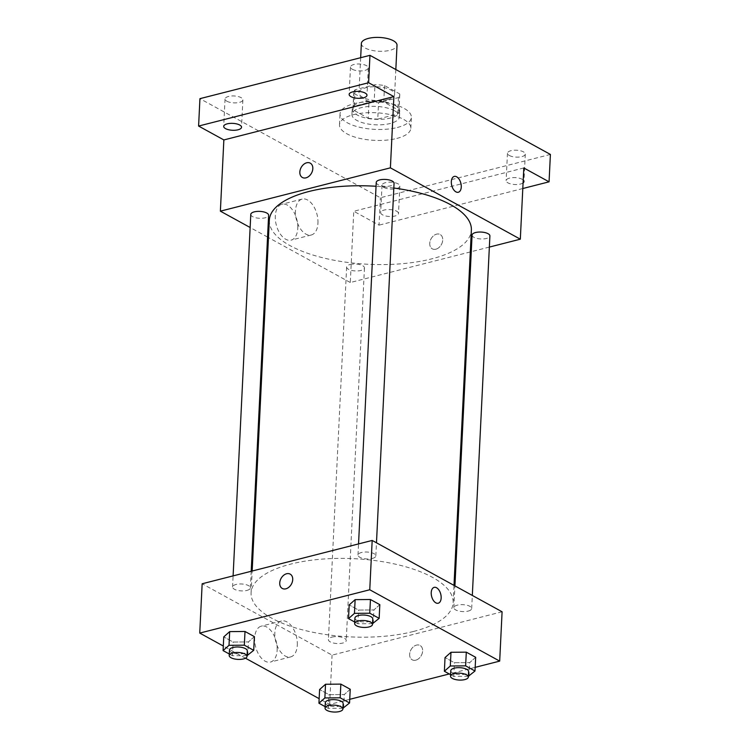 <?xml version="1.0" encoding="UTF-8"?>
<svg xmlns="http://www.w3.org/2000/svg" width="749" height="749" viewBox="0 0 749 749"><rect width="100%" height="100%" fill="white"/><g stroke="black" fill="none" stroke-linecap="round" stroke-linejoin="round"><path stroke-width="0.56" stroke-dasharray="3.75 2.81" d="M361.364 43.479A17.854 6.91 -177.2 0 0 371.139 50.183A17.854 6.91 -177.2 0 0 390.014 50.295A17.854 6.91 -177.2 0 0 397.017 45.221M387.608 99.617A17.854 6.91 -177.2 0 0 394.611 94.543A17.854 6.91 -177.2 0 0 377.112 86.762A17.854 6.91 -177.2 0 0 358.949 92.792A17.854 6.91 -177.2 0 0 368.723 99.505A17.854 6.91 -177.2 0 0 387.608 99.617M369.023 101.752L353.837 93.41A23.041 8.922 -177.2 0 1 353.771 92.539A23.041 8.922 -177.2 0 1 355.11 89.758L374.987 84.693A23.041 8.922 -177.2 0 1 384.537 85.583L399.723 93.925A23.041 8.922 -177.2 0 1 399.788 94.795A23.041 8.922 -177.2 0 1 398.449 97.576L378.563 102.641A23.041 8.922 -177.2 0 1 369.023 101.752L368.218 118.192L353.032 109.841L353.837 93.41M384.537 85.583L383.731 102.023L398.917 110.365L399.723 93.925M398.449 97.576L397.644 114.017L377.758 119.082L378.563 102.641M397.644 114.017A23.041 8.922 -177.2 0 0 398.983 111.227A23.041 8.922 -177.2 0 0 398.917 110.365M383.731 102.023A23.041 8.922 -177.2 0 0 374.182 101.134L374.987 84.693M353.032 109.841A23.041 8.922 -177.2 0 1 352.966 108.98A23.041 8.922 -177.2 0 1 354.305 106.199L374.182 101.134M368.218 118.192A23.041 8.922 -177.2 0 0 377.758 119.082M394.863 105.291A23.799 9.213 2.8 0 1 399.741 111.264A23.799 9.213 2.8 0 1 375.521 119.306A23.799 9.213 2.8 0 1 352.199 108.942A23.799 9.213 2.8 0 1 368.564 101.031A23.799 9.213 2.8 0 1 394.863 105.291M394.601 110.768A23.799 9.213 -177.2 0 0 368.302 106.517A23.799 9.213 -177.2 0 0 351.936 114.419A23.799 9.213 -177.2 0 0 364.969 123.37A23.799 9.213 -177.2 0 0 390.145 123.51A23.799 9.213 -177.2 0 0 399.479 116.75A23.799 9.213 -177.2 0 0 394.601 110.768M354.305 106.199L355.11 89.758M397.354 127.48A35.699 13.819 -177.2 0 0 411.36 117.331A35.699 13.819 -177.2 0 0 376.382 101.78A35.699 13.819 -177.2 0 0 340.046 113.839A35.699 13.819 -177.2 0 0 359.595 127.255A35.699 13.819 -177.2 0 0 397.354 127.48M396.82 138.434A35.699 13.819 -177.2 0 0 410.827 128.285A35.699 13.819 -177.2 0 0 375.848 112.743A35.699 13.819 -177.2 0 0 339.512 124.802A35.699 13.819 -177.2 0 0 359.061 138.219A35.699 13.819 -177.2 0 0 396.82 138.434M226.872 101.227A8.922 3.455 -177.2 0 0 236.74 102.819A8.922 3.455 -177.2 0 0 242.873 99.851A8.922 3.455 -177.2 0 0 234.128 95.966A8.922 3.455 -177.2 0 0 225.046 98.98A8.922 3.455 -177.2 0 0 226.872 101.227M383.853 187.437A8.922 3.455 -177.2 0 0 393.721 189.038A8.922 3.455 -177.2 0 0 399.854 186.07A8.922 3.455 -177.2 0 0 391.109 182.185A8.922 3.455 -177.2 0 0 382.027 185.2A8.922 3.455 -177.2 0 0 383.853 187.437M509.301 155.474A8.922 3.455 -177.2 0 0 519.16 157.075A8.922 3.455 -177.2 0 0 525.292 154.107A8.922 3.455 -177.2 0 0 516.548 150.221A8.922 3.455 -177.2 0 0 507.466 153.236A8.922 3.455 -177.2 0 0 509.301 155.474M352.32 69.264A8.922 3.455 -177.2 0 0 362.179 70.855A8.922 3.455 -177.2 0 0 368.311 67.887A8.922 3.455 -177.2 0 0 359.567 64.002A8.922 3.455 -177.2 0 0 350.485 67.017A8.922 3.455 -177.2 0 0 352.32 69.264M550.403 154.434L380.38 197.755L199.936 98.662M523.074 182.906A8.922 3.455 2.8 0 1 507.953 182.868A8.922 3.455 2.8 0 1 506.127 180.631A8.922 3.455 2.8 0 1 512.26 177.663A8.922 3.455 2.8 0 1 522.128 179.264A8.922 3.455 2.8 0 1 523.214 180.022M396.68 211.227A8.922 3.455 2.8 0 1 398.515 213.465A8.922 3.455 2.8 0 1 392.373 216.433A8.922 3.455 2.8 0 1 382.514 214.832A8.922 3.455 2.8 0 1 380.689 212.594A8.922 3.455 2.8 0 1 386.821 209.626A8.922 3.455 2.8 0 1 396.68 211.227M523.804 167.954L353.771 211.274L379.031 225.149L380.38 197.755M522.793 188.523L379.031 225.149M470.306 251.926L350.289 282.513L353.771 211.274M350.289 282.513L268.47 237.573M267.552 237.068L250.147 227.509M297.774 228.351A18.528 10.626 75.7 0 0 281.961 204.224A18.528 10.626 75.7 0 0 276.241 224.803A18.528 10.626 75.7 0 0 291.118 240.129A18.528 10.626 75.7 0 0 297.774 228.351M269.322 220.234A101.152 39.154 -177.2 0 0 324.71 258.246A101.152 39.154 -177.2 0 0 431.696 258.864A101.152 39.154 -177.2 0 0 471.374 230.112M393.824 188.027A101.152 39.154 -177.2 0 0 376.045 186.276M489.359 247.076L471.261 251.683M250.784 214.401A8.922 3.455 -177.2 0 0 255.671 217.753A8.922 3.455 -177.2 0 0 265.118 217.809A8.922 3.455 -177.2 0 0 268.619 215.272M472.076 235.074A8.922 3.455 -177.2 0 0 476.963 238.435A8.922 3.455 -177.2 0 0 486.401 238.482A8.922 3.455 -177.2 0 0 489.902 235.954M376.232 182.438A8.922 3.455 -177.2 0 0 381.119 185.789A8.922 3.455 -177.2 0 0 390.557 185.846A8.922 3.455 -177.2 0 0 394.058 183.308M350.139 264.5A8.922 3.455 2.8 0 1 359.576 264.556A8.922 3.455 2.8 0 1 364.463 267.917A8.922 3.455 2.8 0 1 355.382 270.932A8.922 3.455 2.8 0 1 346.637 267.037A8.922 3.455 2.8 0 1 350.139 264.5M435.871 249.202A8.183 5.908 -61.2 0 0 442.341 242.292A8.183 5.908 -61.2 0 0 440.178 234.503A8.183 5.908 -61.2 0 0 431.068 238.828A8.183 5.908 -61.2 0 0 432.304 248.846A8.183 5.908 -61.2 0 0 435.871 249.202A8.183 5.908 -61.2 0 0 442.341 242.292A8.183 5.908 -61.2 0 0 440.178 234.503A8.183 5.908 -61.2 0 0 431.059 238.828A8.183 5.908 -61.2 0 0 432.304 248.837A8.183 5.908 -61.2 0 0 435.871 249.202M310.264 163.151L310.264 163.151A8.183 5.908 118.8 0 1 311.509 173.169A8.183 5.908 118.8 0 1 302.39 177.494L302.39 177.494M317.951 223.211A18.528 10.626 75.7 0 0 302.137 199.084A18.528 10.626 75.7 0 0 296.417 219.663A18.528 10.626 75.7 0 0 311.294 234.989A18.528 10.626 75.7 0 0 317.951 223.211M458.313 192.259L458.313 192.259A8.183 4.691 -104.3 0 1 451.75 185.49A8.183 4.691 -104.3 0 1 454.278 176.408L454.278 176.408M413.476 631.473A101.152 39.154 -177.2 0 0 453.154 602.72A101.152 39.154 -177.2 0 0 354.034 558.679A101.152 39.154 -177.2 0 0 251.093 592.843A101.152 39.154 -177.2 0 0 306.481 630.855A101.152 39.154 -177.2 0 0 413.476 631.473M331.91 637.109A8.922 3.455 2.8 0 1 341.357 637.165A8.922 3.455 2.8 0 1 346.244 640.517A8.922 3.455 2.8 0 1 337.153 643.531A8.922 3.455 2.8 0 1 328.408 639.646A8.922 3.455 2.8 0 1 331.91 637.109M372.328 558.454A8.922 3.455 -177.2 0 0 375.829 555.917A8.922 3.455 -177.2 0 0 367.085 552.032A8.922 3.455 -177.2 0 0 358.003 555.046A8.922 3.455 -177.2 0 0 362.891 558.398A8.922 3.455 -177.2 0 0 372.328 558.454M468.181 611.09A8.922 3.455 -177.2 0 0 471.683 608.553A8.922 3.455 -177.2 0 0 462.938 604.668A8.922 3.455 -177.2 0 0 453.857 607.682A8.922 3.455 -177.2 0 0 458.744 611.034A8.922 3.455 -177.2 0 0 468.181 611.09M246.889 590.418A8.922 3.455 -177.2 0 0 250.391 587.881A8.922 3.455 -177.2 0 0 241.646 583.995A8.922 3.455 -177.2 0 0 232.565 587.01A8.922 3.455 -177.2 0 0 237.452 590.362A8.922 3.455 -177.2 0 0 246.889 590.418M502.092 611.793L332.069 655.122L202.155 583.771M254.379 636.622L248.443 641.912L233.126 642.043L223.754 636.893L233.126 642.043L248.443 641.912L254.379 636.622M475.671 657.304L469.735 662.584L454.418 662.715L445.037 657.566L454.418 662.715L469.735 662.584L475.671 657.304M349.736 699.313L329.654 704.434L319.149 698.667M245.475 658.202L223.305 646.022M475.175 667.35L449.269 673.96M379.818 604.658L373.882 609.948L358.565 610.079L349.193 604.93L358.565 610.079L373.882 609.948L379.818 604.658M350.232 689.267L344.287 694.548L328.98 694.679L319.598 689.529L328.98 694.679L344.287 694.548L350.232 689.267M329.654 704.434L332.069 655.122M277.139 650.272A18.528 10.626 75.7 0 0 261.326 626.145A18.528 10.626 75.7 0 0 255.606 646.724A18.528 10.626 75.7 0 0 270.473 662.05A18.528 10.626 75.7 0 0 277.139 650.272M415.77 660.169A8.183 5.908 -61.2 0 0 422.249 653.259A8.183 5.908 -61.2 0 0 420.077 645.46A8.183 5.908 -61.2 0 0 410.967 649.795A8.183 5.908 -61.2 0 0 412.203 659.803A8.183 5.908 -61.2 0 0 415.77 660.169A8.183 5.908 -61.2 0 0 422.239 653.25A8.183 5.908 -61.2 0 0 420.077 645.46A8.183 5.908 -61.2 0 0 410.967 649.786A8.183 5.908 -61.2 0 0 412.203 659.803A8.183 5.908 -61.2 0 0 415.77 660.169M290.163 574.118L290.172 574.118A8.183 5.908 118.8 0 1 291.408 584.126A8.183 5.908 118.8 0 1 282.289 588.461L282.289 588.452M297.316 645.132A18.528 10.626 75.7 0 0 281.502 621.005A18.528 10.626 75.7 0 0 275.782 641.584A18.528 10.626 75.7 0 0 290.659 656.91A18.528 10.626 75.7 0 0 297.316 645.132M438.212 603.226L438.212 603.226A8.183 4.691 -104.3 0 1 431.649 596.457A8.183 4.691 -104.3 0 1 434.177 587.375A8.183 4.691 -104.3 0 1 434.177 587.366L434.177 587.366M342.93 708.254L328.305 708.376L325.132 706.635M325.328 702.665A8.922 3.455 -177.2 0 0 330.215 706.017A8.922 3.455 -177.2 0 0 339.653 706.073A8.922 3.455 -177.2 0 0 343.154 703.536M343.622 708.245L344.287 694.548M328.305 708.376L328.98 694.679M247.076 655.609L232.452 655.74L229.288 653.999M229.484 650.02A8.922 3.455 -177.2 0 0 234.371 653.371A8.922 3.455 -177.2 0 0 243.809 653.428A8.922 3.455 -177.2 0 0 247.31 650.89M247.769 655.609L248.443 641.912M232.452 655.74L233.126 642.043M468.368 676.291L453.744 676.413L450.58 674.671M450.776 670.701A8.922 3.455 -177.2 0 0 455.664 674.053A8.922 3.455 -177.2 0 0 465.101 674.109A8.922 3.455 -177.2 0 0 468.602 671.572M469.061 676.281L469.735 662.584M453.744 676.413L454.418 662.715M372.525 623.645L357.9 623.777L354.726 622.035M354.923 618.056A8.922 3.455 -177.2 0 0 359.81 621.408A8.922 3.455 -177.2 0 0 369.248 621.464A8.922 3.455 -177.2 0 0 372.749 618.927M373.217 623.645L373.882 609.948M357.9 623.777L358.565 610.079M360.662 57.701L358.949 92.792M395.828 69.535L394.611 94.543M399.479 116.75L399.741 111.264M351.936 114.419L352.199 108.942M352.966 108.98L353.771 92.539M398.983 111.227L399.788 94.795M410.827 128.285L411.36 117.331M339.512 124.802L340.046 113.839M350.485 67.017L349.146 94.421M368.311 67.887L366.973 95.292M507.466 153.236L506.127 180.631M525.292 154.107L523.954 181.501M382.027 185.2L380.689 212.594M399.854 186.07L398.515 213.465M225.046 98.98L223.708 126.384M242.873 99.851L241.534 127.255M302.137 199.084L281.961 204.224M311.294 234.989L291.118 240.129M453.154 602.72L453.997 585.381M251.093 592.843L252.16 571.028M346.637 267.037L328.408 639.646M364.463 267.917L346.244 640.517M375.829 555.917L376.475 542.8M358.003 555.046L358.546 543.914M471.683 608.553L472.319 595.446M453.857 607.682L454.924 585.887M250.391 587.881L251.205 571.272M232.565 587.01L233.108 575.878M281.502 621.005L261.326 626.145M290.659 656.91L270.473 662.05"/><path stroke-width="1.12" d="M395.828 69.535L397.017 45.221A17.854 6.91 -177.2 0 0 379.528 37.45A17.854 6.91 -177.2 0 0 361.364 43.479L360.662 57.701M250.147 227.509L220.375 211.162L223.857 139.932L198.597 126.057L199.936 98.662L369.969 55.332L550.403 154.434L549.064 181.829L522.793 188.523M198.597 126.057L368.62 82.727L369.969 55.332M368.62 82.727L393.89 96.602L390.398 167.842L520.321 239.184L523.804 167.954L549.064 181.829M454.278 176.408A8.183 4.691 -104.3 0 1 461.253 187.063A8.183 4.691 -104.3 0 1 458.313 192.259A8.183 4.691 -104.3 0 1 451.75 185.49A8.183 4.691 -104.3 0 1 454.278 176.408A8.183 4.691 -104.3 0 1 461.262 187.063A8.183 4.691 -104.3 0 1 458.313 192.259M523.214 180.022A8.922 3.455 2.8 0 1 523.954 181.501A8.922 3.455 2.8 0 1 523.074 182.906M268.47 237.573L267.552 237.068M239.699 125.008A8.922 3.455 2.8 0 1 241.534 127.255A8.922 3.455 2.8 0 1 235.392 130.214A8.922 3.455 2.8 0 1 225.533 128.622A8.922 3.455 2.8 0 1 223.708 126.384A8.922 3.455 2.8 0 1 229.84 123.416A8.922 3.455 2.8 0 1 239.699 125.008M365.147 93.045A8.922 3.455 2.8 0 1 366.973 95.292A8.922 3.455 2.8 0 1 360.84 98.25A8.922 3.455 2.8 0 1 350.972 96.658A8.922 3.455 2.8 0 1 349.146 94.421A8.922 3.455 2.8 0 1 355.279 91.453A8.922 3.455 2.8 0 1 365.147 93.045M223.857 139.932L393.89 96.602M453.997 585.381L471.374 230.112A101.152 39.154 -177.2 0 0 393.824 188.027M376.045 186.276A101.152 39.154 -177.2 0 0 269.322 220.234L252.16 571.028M220.375 211.162L390.398 167.842M520.321 239.184L489.359 247.076M471.261 251.683L470.306 251.926M251.205 571.272L268.619 215.272A8.922 3.455 -177.2 0 0 259.866 211.387A8.922 3.455 -177.2 0 0 250.784 214.401L233.108 575.878M472.319 595.446L489.902 235.954A8.922 3.455 -177.2 0 0 481.158 232.059A8.922 3.455 -177.2 0 0 472.076 235.074L454.924 585.887M376.475 542.8L394.058 183.308A8.922 3.455 -177.2 0 0 385.314 179.423A8.922 3.455 -177.2 0 0 376.232 182.438L358.546 543.914M302.39 177.494A8.183 5.908 118.8 0 1 300.227 169.705A8.183 5.908 118.8 0 1 306.697 162.786A8.183 5.908 118.8 0 1 310.264 163.151A8.183 5.908 118.8 0 1 311.5 173.169A8.183 5.908 118.8 0 1 302.39 177.494A8.183 5.908 118.8 0 1 300.227 169.705A8.183 5.908 118.8 0 1 306.697 162.786A8.183 5.908 118.8 0 1 310.264 163.151M223.305 646.022L199.74 633.083L202.155 583.771L372.178 540.441L502.092 611.793L499.686 661.114L475.175 667.35M199.74 633.083L369.763 589.763L372.178 540.441M369.763 589.763L499.686 661.114M434.177 587.366A8.183 4.691 -104.3 0 1 441.152 598.02A8.183 4.691 -104.3 0 1 438.221 603.226A8.183 4.691 -104.3 0 1 431.649 596.457A8.183 4.691 -104.3 0 1 434.177 587.366A8.183 4.691 -104.3 0 1 441.161 598.02A8.183 4.691 -104.3 0 1 438.212 603.226M229.288 653.999L223.08 650.591L223.754 636.893L229.69 631.613L245.007 631.473L254.379 636.622L245.007 631.473L229.69 631.613L229.016 645.31L244.333 645.179L253.714 650.329L247.076 655.609M450.58 674.671L444.372 671.263L445.037 657.566L450.982 652.285L466.299 652.154L475.671 657.304L466.299 652.154L450.982 652.285L450.308 665.983L465.625 665.852L474.997 671.001L468.368 676.291M319.149 698.667L245.475 658.202M449.269 673.96L349.736 699.313M354.726 622.035L348.519 618.627L349.193 604.93L355.129 599.649L370.446 599.509L379.818 604.658L370.446 599.509L355.129 599.649L354.464 613.347L369.772 613.216L379.153 618.365L372.525 623.645M325.132 706.635L318.934 703.227L319.598 689.529L325.534 684.249L340.851 684.118L350.232 689.267L340.851 684.118L325.534 684.249L324.869 697.946L340.186 697.815L349.558 702.965L342.93 708.254M282.289 588.461A8.183 5.908 118.8 0 1 280.126 580.662A8.183 5.908 118.8 0 1 286.595 573.753A8.183 5.908 118.8 0 1 290.163 574.118A8.183 5.908 118.8 0 1 291.408 584.126A8.183 5.908 118.8 0 1 282.289 588.452A8.183 5.908 118.8 0 1 280.126 580.662A8.183 5.908 118.8 0 1 286.595 573.753A8.183 5.908 118.8 0 1 290.172 574.118M318.934 703.227L324.869 697.946M342.892 709.013L343.154 703.536A8.922 3.455 -177.2 0 0 334.41 699.65A8.922 3.455 -177.2 0 0 325.328 702.665L325.066 708.142A8.922 3.455 -177.2 0 0 329.953 711.494A8.922 3.455 -177.2 0 0 339.391 711.55A8.922 3.455 -177.2 0 0 342.892 709.013A8.922 3.455 -177.2 0 0 334.148 705.127A8.922 3.455 -177.2 0 0 325.066 708.142M340.186 697.815L340.851 684.118M349.558 702.965L350.232 689.267M319.598 689.529L325.534 684.249M223.08 650.591L229.016 645.31M247.039 656.377L247.31 650.89A8.922 3.455 -177.2 0 0 238.566 647.005A8.922 3.455 -177.2 0 0 229.484 650.02L229.213 655.497A8.922 3.455 -177.2 0 0 234.1 658.858A8.922 3.455 -177.2 0 0 243.537 658.914A8.922 3.455 -177.2 0 0 247.039 656.377A8.922 3.455 -177.2 0 0 238.294 652.482A8.922 3.455 -177.2 0 0 229.213 655.497M244.333 645.179L245.007 631.473M253.714 650.329L254.379 636.622M223.754 636.893L229.69 631.613M444.372 671.263L450.308 665.983M468.331 677.049L468.602 671.572A8.922 3.455 -177.2 0 0 459.858 667.687A8.922 3.455 -177.2 0 0 450.776 670.701L450.505 676.178A8.922 3.455 -177.2 0 0 455.392 679.53A8.922 3.455 -177.2 0 0 464.829 679.586A8.922 3.455 -177.2 0 0 468.331 677.049A8.922 3.455 -177.2 0 0 459.586 673.164A8.922 3.455 -177.2 0 0 450.505 676.178M465.625 665.852L466.299 652.154M474.997 671.001L475.671 657.304M445.037 657.566L450.982 652.285M348.519 618.627L354.464 613.347M372.487 624.413L372.749 618.927A8.922 3.455 -177.2 0 0 364.005 615.041A8.922 3.455 -177.2 0 0 354.923 618.056L354.651 623.533A8.922 3.455 -177.2 0 0 359.539 626.894A8.922 3.455 -177.2 0 0 368.985 626.95A8.922 3.455 -177.2 0 0 372.487 624.413A8.922 3.455 -177.2 0 0 363.742 620.518A8.922 3.455 -177.2 0 0 354.651 623.533M369.772 613.216L370.446 599.509M379.153 618.365L379.818 604.658M349.193 604.93L355.129 599.649"/></g></svg>
